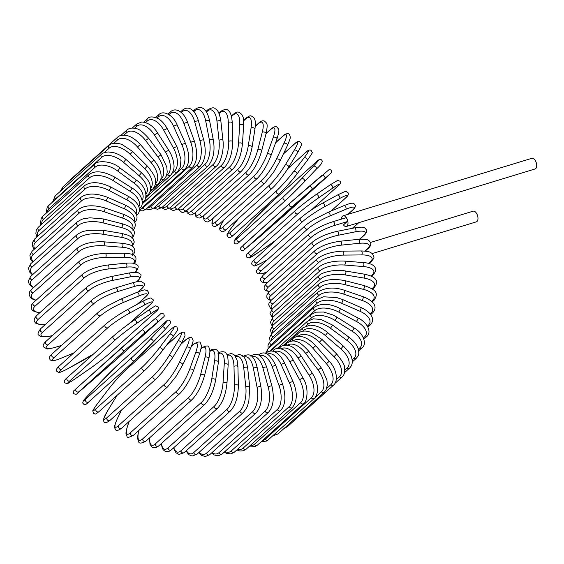 <?xml version="1.0" encoding="UTF-8"?>
<svg xmlns="http://www.w3.org/2000/svg" width="564" height="564" viewBox="0 0 564 564"><rect width="100%" height="100%" fill="white"/><g stroke="black" fill="none" stroke-linecap="round" stroke-linejoin="round"><path stroke-width="0.85" d="M370.499 242.457L473.125 211.183A5.569 2.926 73.1 0 1 477.081 214.412A5.569 2.926 73.1 0 1 476.368 221.842L372.24 253.567M341.53 219.093A5.569 2.926 73.1 0 1 343.145 215.815A5.569 2.926 73.1 0 1 347.1 219.036A2.066 1.086 73.1 0 1 347.064 221.659L334.304 225.544A18.563 3.765 155.7 0 0 311.42 237.148L265.313 278.665A18.563 3.765 155.7 0 0 267.893 282.219M345.401 217.979A2.066 1.086 73.1 0 1 345.633 217.845A2.066 1.086 73.1 0 1 347.1 219.036A5.569 2.926 73.1 0 1 346.388 226.467A5.569 2.926 73.1 0 1 343.427 224.93L347.064 221.659M343.145 215.815L531.845 158.315A5.569 2.926 73.1 0 1 535.8 161.544A5.569 2.926 73.1 0 1 535.095 168.967L346.388 226.467M137.968 291.919L141.183 289.015A18.563 3.765 155.7 0 0 133.851 286.625L117.058 291.736A2.066 1.086 -106.9 0 0 117.185 289.346A2.066 1.086 -106.9 0 0 115.627 287.922C105.687 291.228 97.798 295.24 91.967 299.963A2.066 1.706 48 0 0 91.847 302.339A2.066 1.706 48 0 0 94.181 303.34L48.067 344.858A18.563 3.765 155.7 0 0 55.406 347.255L61.603 345.365M117.058 291.736A18.563 3.765 155.7 0 0 94.181 303.34M48.067 344.858A2.066 1.706 -132 0 1 45.733 343.857A2.066 1.706 -132 0 1 45.853 341.481C43.421 343.779 42.652 345.584 43.541 346.895L46.692 348.813C46.96 349.229 49.787 348.749 55.173 347.382L61.504 345.457M141.183 289.015A2.066 1.706 48 0 0 141.733 288.712C144.172 286.413 144.941 284.616 144.053 283.297L140.894 281.38C140.633 280.964 137.806 281.443 132.413 282.811L115.627 287.922M133.851 286.625A2.066 1.086 -106.9 0 0 133.971 284.235A2.066 1.086 -106.9 0 0 132.413 282.811M98.171 312.442A2.066 1.706 48 0 0 98.101 314.888A2.066 1.706 48 0 0 100.526 315.762L54.412 357.28A2.066 1.706 -132 0 1 51.994 356.406A2.066 1.706 -132 0 1 52.057 353.959L98.171 312.442C98.51 312.125 100.448 310.249 107.111 306.139L120.929 299.04A2.066 1.114 -112.7 0 1 122.677 300.337A2.066 1.114 -112.7 0 1 122.698 302.734A18.563 2.905 151.4 0 0 100.526 315.762M137.242 304.278L145.329 297.002A18.563 2.905 151.4 0 0 138.702 296.037L122.698 302.734M54.412 357.28A18.563 2.905 151.4 0 0 61.039 358.246L73.799 352.902M138.702 296.037A2.066 1.114 -112.7 0 0 138.673 293.64A2.066 1.114 -112.7 0 0 136.925 292.342L120.929 299.04M145.329 297.002A2.066 1.706 48 0 0 145.731 296.742C150.13 292.674 147.994 291.969 147.493 290.671L145.04 289.945C145.124 289.522 142.417 290.326 136.925 292.342M61.039 358.246A2.066 1.114 67.3 0 1 60.863 358.359L73.715 352.979M105.334 324.512A2.066 1.706 48 0 0 105.32 327.035A2.066 1.706 48 0 0 107.823 327.769L61.709 369.286A2.066 1.706 -132 0 1 59.206 368.553A2.066 1.706 -132 0 1 59.22 366.029L105.334 324.512C110.995 319.703 118.243 314.804 127.076 309.826A2.066 1.142 -118.6 0 0 126.956 309.911A18.563 2.016 -32.8 0 0 105.602 324.321M128.472 324.166L150.073 304.715A18.563 2.016 147.2 0 0 144.264 305.124L129.177 313.358A18.563 2.016 147.2 0 0 107.823 327.769M129.177 313.358A2.066 1.142 -118.6 0 0 129.001 310.976A2.066 1.142 -118.6 0 0 127.076 309.826L142.17 301.592A2.066 1.142 -118.6 0 0 142.05 301.677M61.709 369.286A18.563 2.016 147.2 0 0 67.518 368.877L82.612 360.643A18.563 2.016 147.2 0 0 93.483 354.023M144.264 305.124A2.066 1.142 -118.6 0 0 144.088 302.741A2.066 1.142 -118.6 0 0 142.17 301.592C153.471 295.839 150.348 298.546 152.731 299.237C153.986 300.104 153.189 301.86 150.348 304.525A2.066 1.706 48 0 1 150.073 304.715M67.518 368.877A2.066 1.142 61.4 0 1 67.398 368.962L93.42 354.079M69.908 380.792A18.563 1.114 143.1 0 0 74.793 379.05L88.858 369.342A18.563 1.114 143.1 0 0 109.289 353.614L155.403 312.096A18.563 1.114 143.1 0 0 150.51 313.831L136.446 323.539A2.066 1.156 -124.6 0 0 136.121 321.177A2.066 1.156 -124.6 0 0 134.042 320.197A2.066 1.156 -124.6 0 0 133.971 320.246A18.563 1.114 -36.9 0 0 113.54 335.982A2.066 1.706 48 0 0 113.399 336.095A2.066 1.706 48 0 0 113.442 338.682A2.066 1.706 48 0 0 116.015 339.274L69.908 380.792A2.066 1.706 -132 0 1 67.328 380.199A2.066 1.706 -132 0 1 67.285 377.612A2.066 1.706 -132 0 1 67.433 377.499M136.446 323.539A18.563 1.114 143.1 0 0 116.015 339.274M134.112 320.155L148.036 310.538A2.066 1.156 -124.6 0 1 148.106 310.489L134.042 320.197C125.828 325.957 118.955 331.251 113.399 336.095L67.285 377.612C64.43 379.903 63.619 381.631 64.839 382.808L66.954 383.633C66.503 384.338 69.09 382.829 74.723 379.107A2.066 1.156 55.4 0 1 74.652 379.149M150.51 313.831A2.066 1.156 -124.6 0 0 150.186 311.469A2.066 1.156 -124.6 0 0 148.106 310.489C153.739 306.76 156.334 305.251 155.875 305.956L157.99 306.781C159.21 307.958 158.399 309.692 155.544 311.984A2.066 1.706 48 0 1 155.403 312.096M74.793 379.05A2.066 1.156 55.4 0 1 74.723 379.107L88.788 369.399C97.001 363.639 103.882 358.337 109.43 353.501L155.544 311.984M78.932 391.698L115.148 360.607L161.255 319.09L144.454 333.19A2.066 1.163 -130.6 0 0 143.975 330.864A2.066 1.163 -130.6 0 0 141.754 330.067L122.332 347.072A2.066 1.706 48 0 0 122.31 347.093A2.066 1.706 48 0 0 122.409 349.75A2.066 1.706 48 0 0 125.046 350.181L78.932 391.698A2.066 1.706 -132 0 1 76.295 391.268A2.066 1.706 -132 0 1 76.196 388.61L122.282 347.114M144.454 333.19L125.046 350.181M141.768 330.06L154.677 318.977L141.754 330.067A2.066 1.163 -130.6 0 0 141.747 330.081L76.196 388.61A2.066 1.706 -132 0 1 76.218 388.589C72.925 391.881 72.883 390.556 73.672 393.714C77.881 394.87 74.779 394.751 82.788 388.709A2.066 1.163 49.4 0 1 82.788 388.709A2.066 1.163 49.4 0 1 82.774 388.723M157.391 322.086A2.066 1.163 -130.6 0 0 156.905 319.76A2.066 1.163 -130.6 0 0 154.691 318.963A2.066 1.163 -130.6 0 0 154.677 318.977C162.7 312.921 159.598 312.808 163.807 313.965C164.596 317.116 164.554 315.791 161.283 319.069A2.066 1.706 48 0 0 161.283 319.069A2.066 1.706 48 0 0 161.304 319.048M131.913 357.505A2.066 1.706 48 0 0 132.152 360.149A2.066 1.706 48 0 0 134.754 360.488A2.066 1.706 48 0 0 134.838 360.41A18.563 0.705 134.8 0 0 153.14 342.235A2.066 1.156 -136.7 0 0 153.175 342.2A2.066 1.156 -136.7 0 0 152.506 339.972A2.066 1.156 -136.7 0 0 150.214 339.331L161.917 326.916A18.563 0.705 -45.2 0 0 164.681 322.742L118.567 364.259A18.563 0.705 -45.2 0 0 100.258 382.427L88.555 394.842A18.563 0.705 -45.2 0 0 85.799 399.023L131.913 357.505A18.563 0.705 -45.2 0 0 150.214 339.331M134.662 360.565L88.724 401.928A2.066 1.706 -132 0 1 88.64 402.005A2.066 1.706 -132 0 1 86.038 401.667A2.066 1.706 -132 0 1 85.799 399.023M161.917 326.916A2.066 1.156 -136.7 0 1 164.209 327.557A2.066 1.156 -136.7 0 1 164.878 329.785A2.066 1.156 -136.7 0 1 164.843 329.82L153.211 342.158M88.485 394.927A2.066 1.156 43.3 0 1 88.52 394.885L83.366 400.68L82.704 402.964C83.676 404.367 84.889 406.136 88.64 402.005L134.754 360.488L164.878 329.785L170.032 323.99L170.695 321.706C169.722 320.296 168.509 318.526 164.758 322.657A2.066 1.706 48 0 0 164.681 322.742M164.758 322.657L118.644 364.175L88.52 394.885A2.066 1.156 43.3 0 1 88.555 394.842M142.198 367.206A2.066 1.706 48 0 0 142.6 369.801A2.066 1.706 48 0 0 145.138 370.076C150.525 365 156.313 358.485 162.517 350.526A2.066 1.149 -142.7 0 0 161.656 348.432A2.066 1.149 -142.7 0 0 159.316 347.939L169.701 334.304A18.563 1.614 -49.4 0 0 171.273 329.031L125.159 370.548A18.563 1.614 -49.4 0 0 108.041 389.816L97.657 403.45A18.563 1.614 -49.4 0 0 96.084 408.724L142.198 367.206A18.563 1.614 -49.4 0 0 159.316 347.939M162.58 350.427L172.817 336.983A2.066 1.149 -142.7 0 0 172.901 336.891L162.517 350.526A2.066 1.149 -142.7 0 1 162.432 350.618A18.563 1.614 130.6 0 1 145.315 369.885M99.201 411.403A2.066 1.706 -132 0 1 99.024 411.6A2.066 1.706 -132 0 1 96.486 411.318A2.066 1.706 -132 0 1 96.084 408.724M125.159 370.548A2.066 1.706 48 0 1 125.335 370.358L171.449 328.833C176.074 325.209 174.741 326.493 176.927 326.993L177.632 329.341C178.231 329.157 176.652 331.667 172.901 336.891A2.066 1.149 -142.7 0 0 172.041 334.797A2.066 1.149 -142.7 0 0 169.701 334.304M117.093 395.329A18.563 2.51 -53.5 0 0 116.304 396.598L107.322 411.346A18.563 2.51 -53.5 0 0 107.005 417.621L153.119 376.103A2.066 1.706 48 0 0 153.676 378.634A2.066 1.706 48 0 0 156.143 378.853L162.474 371.972L172.387 358.119A2.066 1.128 -148.7 0 0 171.35 356.173A2.066 1.128 -148.7 0 0 168.974 355.835L177.963 341.086A18.563 2.51 -53.5 0 0 178.273 334.804L166.218 345.661M172.267 358.26A2.066 1.128 -148.7 0 0 172.387 358.119L181.368 343.37A2.066 1.128 -148.7 0 0 180.332 341.424A2.066 1.128 -148.7 0 0 177.963 341.086M153.119 376.103A18.563 2.51 -53.5 0 0 168.974 355.835M156.143 378.853L110.029 420.37A2.066 1.706 -132 0 1 107.562 420.152A2.066 1.706 -132 0 1 107.005 417.621M181.248 343.511A2.066 1.128 -148.7 0 0 181.368 343.37L185.013 335.77L184.759 333.458C184.195 331.449 182.123 331.794 178.541 334.487A2.066 1.706 48 0 0 178.273 334.804M121.486 410.056L117.474 418.467A18.563 3.384 -57.8 0 0 118.482 425.644L164.589 384.126A2.066 1.706 48 0 0 165.287 386.587A2.066 1.706 48 0 0 167.691 386.742L176.229 376.174L182.708 364.922A2.066 1.1 -154.5 0 0 181.516 363.145A2.066 1.1 -154.5 0 0 179.126 362.955L186.649 347.198A18.563 3.384 -57.8 0 0 185.641 340.022L180.691 344.477M182.56 365.112A2.066 1.1 -154.5 0 0 182.708 364.922L190.223 349.172A2.066 1.1 -154.5 0 0 189.039 347.389A2.066 1.1 -154.5 0 0 186.649 347.198M164.589 384.126A18.563 3.384 -57.8 0 0 179.126 362.955M167.691 386.742L121.577 428.259A2.066 1.706 -132 0 1 119.173 428.104A2.066 1.706 -132 0 1 118.482 425.644M190.082 349.363A2.066 1.1 -154.5 0 0 190.223 349.172C194.686 338.541 192.74 340.959 192.141 338.287C191.358 336.778 189.3 337.209 185.979 339.57A2.066 1.706 48 0 0 185.641 340.022M121.394 410.141L117.326 418.657A2.066 1.1 25.5 0 1 117.474 418.467M129.276 421.329L128.035 424.755A18.563 4.237 -62.1 0 0 130.418 432.729L176.525 391.212A2.066 1.706 48 0 0 177.35 393.587A2.066 1.706 48 0 0 179.683 393.686C184.971 388.342 189.546 380.742 193.41 370.886A2.066 1.065 -160.2 0 0 192.084 369.286A2.066 1.065 -160.2 0 0 189.694 369.244L195.687 352.613A18.563 4.237 -62.1 0 0 193.311 344.639L191.513 346.254M193.24 371.126A2.066 1.065 -160.2 0 0 193.41 370.886L199.402 354.248A2.066 1.065 -160.2 0 0 198.077 352.655A2.066 1.065 -160.2 0 0 195.687 352.613M176.525 391.212A18.563 4.237 -62.1 0 0 189.694 369.244M179.683 393.686L133.569 435.204A2.066 1.706 -132 0 1 131.236 435.105A2.066 1.706 -132 0 1 130.418 432.729M199.24 354.488A2.066 1.065 -160.2 0 0 199.402 354.248C202.702 343.772 200.777 345.126 200.319 343.131C200.396 341.305 198.19 341.608 193.706 344.047A2.066 1.706 48 0 0 193.311 344.639M129.156 421.435L127.873 425.002A2.066 1.065 19.8 0 1 128.035 424.755M138.871 430.438A18.563 5.048 -66.5 0 0 142.72 438.827L188.834 397.31A2.066 1.706 48 0 0 189.772 399.587A2.066 1.706 48 0 0 192.035 399.636C197.273 394.236 201.397 386.347 204.408 375.962A2.066 1.015 -165.7 0 0 202.977 374.559A2.066 1.015 -165.7 0 0 200.587 374.665L205.014 357.273A18.563 5.048 -66.5 0 0 201.221 348.615L200.939 348.876M188.834 397.31A18.563 5.048 -66.5 0 0 200.587 374.665M192.035 399.636L145.921 441.154A2.066 1.706 -132 0 1 143.658 441.111A2.066 1.706 -132 0 1 142.72 438.827M204.408 375.962L208.835 358.57A2.066 1.015 -165.7 0 0 207.397 357.174A2.066 1.015 -165.7 0 0 205.014 357.273M208.835 358.57C210.64 350.286 209.716 349.659 209.018 347.741C208.828 345.323 206.382 345.372 201.665 347.875A2.066 1.706 48 0 0 201.221 348.615M149.728 437.727A18.563 5.83 -71 0 0 155.311 443.896L201.426 402.372A2.066 1.706 48 0 0 202.462 404.55A2.066 1.706 48 0 0 204.654 404.543C209.843 399.108 213.502 390.965 215.624 380.122A2.066 0.966 -171.1 0 0 214.101 378.923A2.066 0.966 -171.1 0 0 211.733 379.163L214.553 361.15A18.563 5.83 -71 0 0 209.857 351.485M201.426 402.372A18.563 5.83 -71 0 0 211.733 379.163M204.654 404.543L158.54 446.061A2.066 1.706 -132 0 1 156.355 446.068A2.066 1.706 -132 0 1 155.311 443.896M215.624 380.122L218.444 362.109A2.066 0.966 -171.1 0 0 216.921 360.911A2.066 0.966 -171.1 0 0 214.553 361.15M161.473 443.424A18.563 6.564 -75.7 0 0 168.079 447.879L214.193 406.362A2.066 1.706 48 0 0 215.328 408.428A2.066 1.706 48 0 0 217.443 408.371C222.583 402.915 225.755 394.567 226.968 383.323A2.066 0.902 -176.3 0 0 225.381 382.336A2.066 0.902 -176.3 0 0 223.041 382.716L224.239 364.217A18.563 6.564 -75.7 0 0 218.578 353.769M214.193 406.362A18.563 6.564 -75.7 0 0 223.041 382.716M217.443 408.371L171.329 449.889A2.066 1.706 -132 0 1 169.214 449.945A2.066 1.706 -132 0 1 168.079 447.879M226.968 383.323L228.166 364.823A2.066 0.902 -176.3 0 0 226.58 363.836A2.066 0.902 -176.3 0 0 224.239 364.217M173.782 447.689A18.563 7.247 -80.5 0 0 180.938 450.763L227.052 409.245A2.066 1.706 48 0 0 228.265 411.191A2.066 1.706 48 0 0 230.302 411.093C235.392 405.629 238.078 397.119 238.361 385.557A2.066 0.839 178.7 0 0 236.732 384.775A2.066 0.839 178.7 0 0 234.427 385.29L233.989 366.445A18.563 7.247 -80.5 0 0 227.186 355.517M227.052 409.245A18.563 7.247 -80.5 0 0 234.427 385.29M230.302 411.093L184.188 452.61A2.066 1.706 -132 0 1 182.151 452.709A2.066 1.706 -132 0 1 180.938 450.763M238.361 385.557L237.923 366.706A2.066 0.839 178.7 0 0 236.295 365.93A2.066 0.839 178.7 0 0 233.989 366.445M186.423 450.601A18.563 7.882 -85.4 0 0 193.783 452.525L239.89 411.008A2.066 1.706 48 0 0 241.173 412.827A2.066 1.706 48 0 0 243.133 412.686C248.202 406.665 247.37 405.417 248.851 401.074L249.718 386.791A2.066 0.761 173.8 0 0 248.068 386.22A2.066 0.761 173.8 0 0 245.805 386.862L243.733 367.813A18.563 7.882 -85.4 0 0 235.674 356.624M239.89 411.008A18.563 7.882 -85.4 0 0 245.805 386.862M243.133 412.686L197.019 454.203A2.066 1.706 -132 0 1 195.059 454.344A2.066 1.706 -132 0 1 193.783 452.525M249.718 386.791L247.645 367.742A2.066 0.761 173.8 0 0 245.996 367.171A2.066 0.761 173.8 0 0 243.733 367.813M199.247 452.201A18.563 8.446 -90.6 0 0 206.516 453.139L252.63 411.621A2.066 1.706 48 0 0 253.962 413.313A2.066 1.706 48 0 0 255.844 413.137C260.857 407.709 262.556 399.002 260.949 387.024A2.066 0.684 169.1 0 0 259.299 386.664A2.066 0.684 169.1 0 0 257.085 387.433L253.398 368.32A18.563 8.446 -90.6 0 0 244 357.047M252.63 411.621A18.563 8.446 -90.6 0 0 257.085 387.433M255.844 413.137L209.73 454.654A2.066 1.706 -132 0 1 207.848 454.838A2.066 1.706 -132 0 1 206.516 453.139M260.949 387.024L257.262 367.918A2.066 0.684 169.1 0 0 255.619 367.559A2.066 0.684 169.1 0 0 253.398 368.32M212.113 452.511A18.563 8.953 -95.8 0 0 219.043 452.617L265.158 411.093A2.066 1.706 48 0 0 266.525 412.658A2.066 1.706 48 0 0 268.33 412.446C273.314 407.046 274.527 398.311 271.968 386.248A2.066 0.599 164.5 0 0 270.346 386.093A2.066 0.599 164.5 0 0 268.182 386.982L262.916 367.968A18.563 8.953 -95.8 0 0 252.108 356.765M265.158 411.093A18.563 8.953 -95.8 0 0 268.182 386.982M268.33 412.446L222.223 453.964A2.066 1.706 -132 0 1 220.418 454.175A2.066 1.706 -132 0 1 219.043 452.617M271.968 386.248L266.702 367.227A2.066 0.599 164.5 0 0 265.073 367.079A2.066 0.599 164.5 0 0 262.916 367.968M224.916 451.531A18.563 9.391 -101.3 0 0 231.268 450.946L277.382 409.429A2.066 1.706 48 0 0 280.505 410.613C285.469 405.255 286.202 396.541 282.698 384.472A2.066 0.515 160.1 0 0 281.119 384.521A2.066 0.515 160.1 0 0 279.018 385.522L272.2 366.741A18.563 9.391 -101.3 0 0 259.941 355.785M277.382 409.429A18.563 9.391 -101.3 0 0 279.018 385.522M280.505 410.613L234.391 452.131A2.066 1.706 -132 0 1 231.268 450.946M282.698 384.472L275.881 365.684A2.066 0.515 160.1 0 0 274.301 365.74A2.066 0.515 160.1 0 0 272.2 366.741M258.657 354.946A2.066 1.706 48 0 0 258.615 354.982L258.657 354.946C264.326 350.209 270.064 353.783 275.881 365.684M237.578 449.268A18.563 9.757 -106.9 0 0 243.098 448.154L289.212 406.637A2.066 1.706 48 0 0 292.272 407.652C297.348 401.194 297.616 392.551 293.061 381.708A2.066 0.416 155.7 0 0 291.539 381.955A2.066 0.416 155.7 0 0 289.501 383.069L281.189 364.661A18.563 9.757 -106.9 0 0 267.428 354.114M289.212 406.637A18.563 9.757 -106.9 0 0 289.501 383.069M292.272 407.652L246.158 449.177A2.066 1.706 -132 0 1 243.098 448.154M293.061 381.708L284.749 363.301A2.066 0.416 155.7 0 0 283.227 363.54A2.066 0.416 155.7 0 0 281.189 364.661M284.749 363.301C277.77 349.285 269.564 349.539 266.236 353.043A2.066 1.706 48 0 0 265.926 353.445M250.035 445.68A18.563 10.046 -112.7 0 0 254.442 444.249L300.556 402.731A2.066 1.706 48 0 0 303.538 403.598C306.527 403.112 309.833 388.617 302.974 377.972L299.562 379.628L289.818 361.736A18.563 10.046 -112.7 0 0 274.527 351.767M300.556 402.731A18.563 10.046 -112.7 0 0 299.562 379.628M303.538 403.598L257.424 445.116A2.066 1.706 -132 0 1 254.442 444.249M302.974 377.972L293.224 360.079L289.818 361.736M293.224 360.079C286.498 346.557 274.619 347.318 273.491 350.427A2.066 1.706 48 0 0 273.025 351.301M262.359 440.667A18.563 10.265 -118.6 0 0 265.214 439.271L311.328 397.754A2.066 1.706 48 0 0 314.218 398.466C315.325 397.951 316.369 395.85 317.356 392.163L317.462 387.2C316.947 382.512 315.248 377.88 312.357 373.297L309.114 375.236L298.011 357.999A18.563 10.265 -118.6 0 0 281.182 348.792M311.328 397.754A18.563 10.265 -118.6 0 0 309.114 375.236M314.218 398.466L268.104 439.983A2.066 1.706 -132 0 1 265.214 439.271M312.357 373.297L301.254 356.06L298.011 357.999M301.254 356.06C294.182 346.317 290.432 345.894 286.766 345.133C282.705 345.513 280.576 346.176 280.378 347.121A2.066 1.706 48 0 0 279.899 348.524M315.318 397.253L321.452 391.733A2.066 1.706 48 0 0 324.237 392.297L326.02 390.02L327.339 385.022L326.93 380.051L321.931 368.814L321.142 367.714L318.089 369.928L305.709 353.466A18.563 10.399 -124.6 0 0 287.365 345.203M321.452 391.733A18.563 10.399 -124.6 0 0 318.089 369.928M324.237 392.297L278.123 433.815A2.066 1.706 -132 0 1 275.436 433.378M321.142 367.714L308.769 351.259L305.709 353.466M308.769 351.259C303.023 344.935 298.92 341.749 296.46 341.692C293.837 340.374 290.629 340.86 286.829 343.152A2.066 1.706 48 0 0 286.498 345.112M326.697 388.455L330.842 384.726A2.066 1.706 48 0 0 333.514 385.149C338.64 381.088 336.595 368.764 329.263 361.27L326.415 363.731L312.865 348.185A18.563 10.455 -130.6 0 0 293.04 341.058M330.842 384.726A18.563 10.455 -130.6 0 0 326.415 363.731M333.514 385.149L287.4 426.666A2.066 1.706 -132 0 1 285.758 426.941M329.263 361.27L315.713 345.718L312.865 348.185M315.713 345.718C309.157 338.604 303.665 336.941 301.726 336.659C298.927 335.784 295.952 336.412 292.808 338.541A2.066 1.706 48 0 0 292.786 341.051M336.327 379.565L339.429 376.773A2.066 1.706 48 0 0 341.981 377.069C344.209 375.243 345.083 372.198 344.604 367.939C344.985 365.528 342.334 360.882 336.659 354.002L334.036 356.709L319.407 342.186A18.563 10.434 -136.7 0 0 298.469 336.116L298.166 336.391M339.429 376.773A18.563 10.434 -136.7 0 0 334.036 356.709M336.659 354.002L322.03 339.479L319.407 342.186M322.03 339.479L311.145 332.295L306.301 331.124C302.769 330.871 300.09 331.611 298.257 333.338A2.066 1.706 48 0 0 298.469 336.116M344.787 370.076L347.149 367.947A2.066 1.706 48 0 0 349.567 368.116C352.133 365.528 352.881 362.285 351.809 358.401C351.788 355.898 348.947 351.753 343.272 345.972L340.889 348.904L325.294 335.517A18.563 10.335 -142.7 0 0 303.488 330.469L302.614 331.258M347.149 367.947A18.563 10.335 -142.7 0 0 340.889 348.904M343.272 345.972L327.677 332.591L325.294 335.517M327.677 332.591C323.708 329.235 319.534 326.972 315.149 325.809L310.108 325.16L303.15 327.571A2.066 1.706 48 0 0 303.488 330.469M352.126 359.938L353.945 358.302A2.066 1.706 48 0 0 356.222 358.366C357.921 355.954 359.917 355.609 358.006 348.136C356.533 344.287 353.543 340.649 349.046 337.244L346.923 340.374L330.483 328.227A18.563 10.152 -148.7 0 0 307.916 324.293L306.273 325.781M353.945 358.302A18.563 10.152 -148.7 0 0 346.923 340.374M349.046 337.244L332.612 325.097L330.483 328.227M332.612 325.097L321.085 319.499L313.422 318.815L307.436 321.29A2.066 1.706 48 0 0 307.916 324.293M358.359 349.194L359.762 347.925A2.066 1.706 48 0 0 361.898 347.882C366.974 345.02 364.21 333.521 353.945 327.874A2.066 0.374 122.2 0 1 353.459 329.32A2.066 0.374 122.2 0 1 352.091 331.195L334.931 320.38A18.563 9.898 -154.5 0 0 311.716 317.645L308.748 320.324M359.762 347.925A18.563 9.898 -154.5 0 0 352.091 331.195M353.945 327.874L336.786 317.06A2.066 0.374 122.2 0 1 336.299 318.505A2.066 0.374 122.2 0 1 334.931 320.38M336.786 317.06L333.014 314.987L323.574 312.033L315.974 312.16L311.088 314.536A2.066 1.706 48 0 0 311.716 317.645M363.449 337.885L364.555 336.884A2.066 1.706 48 0 0 366.537 336.75C372.268 332.267 367.326 322.248 357.921 317.941A2.066 0.472 117.9 0 1 357.618 319.471A2.066 0.472 117.9 0 1 356.356 321.424L338.604 312.026A18.563 9.56 -160.2 0 0 314.86 310.567L269.655 351.266M364.555 336.884A18.563 9.56 -160.2 0 0 356.356 321.424M357.921 317.941L340.17 308.543A2.066 0.472 117.9 0 1 339.873 310.073A2.066 0.472 117.9 0 1 338.604 312.026M340.17 308.543C329.799 303.34 321.099 302.953 314.077 307.366A2.066 1.706 48 0 0 314.86 310.567M314.077 307.366L267.971 348.883A2.066 1.706 48 0 0 268.245 351.724M367.375 326.098L368.292 325.266A2.066 1.706 48 0 0 370.118 325.061C376.146 319.217 370.407 311.659 360.946 307.514A2.066 0.564 113.5 0 1 360.84 309.121A2.066 0.564 113.5 0 1 359.684 311.145L341.481 303.235A18.563 9.158 -165.7 0 0 317.328 303.108L271.213 344.625A18.563 9.158 -165.7 0 0 269.536 347.473M368.292 325.266A18.563 9.158 -165.7 0 0 359.684 311.145M360.946 307.514L342.743 299.604A2.066 0.564 113.5 0 1 342.637 301.204A2.066 0.564 113.5 0 1 341.481 303.235M342.743 299.604L336.842 297.602L323.524 296.784L316.383 299.837A2.066 1.706 48 0 0 317.328 303.108M316.383 299.837L270.276 341.354A2.066 1.706 48 0 0 271.213 344.625M370.111 313.915L370.943 313.168A2.066 1.706 48 0 0 372.607 312.9C378.945 305.885 371.852 299.985 362.997 296.685A2.066 0.649 109 0 1 363.096 298.342A2.066 0.649 109 0 1 362.046 300.436L343.525 294.07A18.563 8.679 -171.1 0 0 319.09 295.332L272.976 336.849A18.563 8.679 -171.1 0 0 271.256 340.473M370.943 313.168A18.563 8.679 -171.1 0 0 362.046 300.436M362.997 296.685L344.484 290.312A2.066 0.649 109 0 1 344.576 291.976A2.066 0.649 109 0 1 343.525 294.07M344.484 290.312C334.487 286.843 325.654 287.4 317.99 291.997A2.066 1.706 48 0 0 317.602 293.816A2.066 1.706 48 0 0 319.09 295.332M317.99 291.997L271.876 333.514A2.066 1.706 48 0 0 271.488 335.333A2.066 1.706 48 0 0 272.976 336.849M371.634 301.437L372.487 300.668A2.066 1.706 48 0 0 373.988 300.351C379.255 292.469 375.42 289.593 364.062 285.525A2.066 0.726 104.3 0 1 364.358 287.217A2.066 0.726 104.3 0 1 363.435 289.374L344.738 284.601A18.563 8.143 -176.3 0 0 320.14 287.302L274.026 328.819A18.563 8.143 -176.3 0 0 272.426 333.021M372.487 300.668A18.563 8.143 -176.3 0 0 363.435 289.374M364.062 285.525L345.365 280.752A2.066 0.726 104.3 0 1 345.669 282.437A2.066 0.726 104.3 0 1 344.738 284.601M345.365 280.752C333.789 278.397 324.963 279.455 318.879 283.918A2.066 1.706 48 0 0 318.519 285.814A2.066 1.706 48 0 0 320.14 287.302M318.879 283.918L272.764 325.435A2.066 1.706 48 0 0 272.405 327.332A2.066 1.706 48 0 0 274.026 328.819M371.902 288.782L372.91 287.866A2.066 1.706 48 0 0 374.249 287.52C376.9 283.84 377.464 281.394 375.941 280.181C375.039 277.608 371.098 275.584 364.125 274.125A2.066 0.804 99.5 0 1 364.633 275.824A2.066 0.804 99.5 0 1 363.829 278.045L345.097 274.901A18.563 7.536 178.7 0 0 320.472 279.067L274.358 320.585A18.563 7.536 178.7 0 0 273.004 325.224M372.91 287.866A18.563 7.536 178.7 0 0 363.829 278.045M364.125 274.125L345.394 270.981A2.066 0.804 99.5 0 1 345.908 272.68A2.066 0.804 99.5 0 1 345.097 274.901M345.394 270.981C335.122 268.845 321.177 272.56 319.048 275.648A2.066 1.706 48 0 0 318.723 277.629A2.066 1.706 48 0 0 320.472 279.067M319.048 275.648L272.934 317.165A2.066 1.706 48 0 0 272.609 319.146A2.066 1.706 48 0 0 274.358 320.585M370.886 276.064L372.212 274.865A2.066 1.706 48 0 0 373.382 274.499C379.593 267.251 371.866 262.972 363.188 262.57A2.066 0.874 94.6 0 1 363.907 264.262A2.066 0.874 94.6 0 1 363.23 266.532L344.611 265.038A18.563 6.874 173.8 0 0 320.077 270.699L273.963 312.216A18.563 6.874 173.8 0 0 272.976 317.13M372.212 274.865A18.563 6.874 173.8 0 0 363.23 266.532M363.188 262.57L344.569 261.083A2.066 0.874 94.6 0 1 345.288 262.775A2.066 0.874 94.6 0 1 344.611 265.038M344.569 261.083C333.148 260.681 324.462 262.739 318.491 267.258A2.066 1.706 48 0 0 318.202 269.324A2.066 1.706 48 0 0 320.077 270.699M368.539 263.437L370.4 261.767A2.066 1.706 48 0 0 371.408 261.386C374.115 257.903 375.145 257.734 372.014 253.377C369.998 252.362 370.386 251.283 361.249 250.952A2.066 0.938 89.4 0 1 362.187 252.616A2.066 0.938 89.4 0 1 361.637 254.928L343.272 255.104A18.563 6.162 169.1 0 0 318.97 262.26L272.856 303.777A18.563 6.162 169.1 0 0 272.363 308.797A2.066 1.706 48 0 0 272.088 310.842A2.066 1.706 48 0 0 273.963 312.216M370.4 261.767A18.563 6.162 169.1 0 0 361.637 254.928M361.249 250.952L342.884 251.128A2.066 0.938 89.4 0 1 343.821 252.792A2.066 0.938 89.4 0 1 343.272 255.104M342.884 251.128C331.731 251.685 323.179 254.244 317.222 258.813A2.066 1.706 48 0 0 316.968 260.956A2.066 1.706 48 0 0 318.97 262.26M317.222 258.813L271.108 300.33A2.066 1.706 48 0 0 270.854 302.473A2.066 1.706 48 0 0 272.856 303.777M364.781 251.086L367.481 248.653A2.066 1.706 48 0 0 368.334 248.287C370.224 246.771 370.999 244.973 370.654 242.915C368.412 239.749 368.778 238.981 358.337 239.362A2.066 0.994 84.2 0 1 359.487 240.969A2.066 0.994 84.2 0 1 359.071 243.317L341.093 245.157A18.563 5.407 164.5 0 0 317.144 253.807L271.03 295.324A18.563 5.407 164.5 0 0 271.213 300.238M367.481 248.653A18.563 5.407 164.5 0 0 359.071 243.317M358.337 239.362L340.36 241.202A2.066 0.994 84.2 0 1 341.509 242.809A2.066 0.994 84.2 0 1 341.093 245.157M340.36 241.202C329.545 242.696 321.17 245.756 315.234 250.374A2.066 1.706 48 0 0 315.029 252.594A2.066 1.706 48 0 0 317.144 253.807M315.234 250.374L269.127 291.891A2.066 1.706 48 0 0 268.915 294.112A2.066 1.706 48 0 0 271.03 295.324M359.465 239.263L363.477 235.639A2.066 1.706 48 0 0 364.182 235.294C366.431 233.08 367.206 231.282 366.487 229.886C364.217 227.405 364.95 226.354 354.46 227.884A2.066 1.043 78.7 0 1 355.821 229.414A2.066 1.043 78.7 0 1 355.546 231.79L338.097 235.28A18.563 4.604 160.1 0 0 314.62 245.418L268.506 286.935A18.563 4.604 160.1 0 0 269.641 291.426M363.477 235.639A18.563 4.604 160.1 0 0 355.546 231.79M354.46 227.884L337.011 231.374A2.066 1.043 78.7 0 1 338.372 232.904A2.066 1.043 78.7 0 1 338.097 235.28M337.011 231.374C326.605 233.785 318.456 237.331 312.562 242.005A2.066 1.706 48 0 0 312.393 244.304A2.066 1.706 48 0 0 314.62 245.418M312.562 242.005L266.448 283.523A2.066 1.706 48 0 0 266.278 285.821A2.066 1.706 48 0 0 268.506 286.935M267.745 282.352L263.938 282.62L261.992 282.035L260.787 280.703L260.737 278.383L263.099 275.288A2.066 1.706 48 0 0 262.979 277.664A2.066 1.706 48 0 0 265.313 278.665M352.338 228.307L358.429 222.822A18.563 3.765 155.7 0 0 358.478 222.787M263.099 275.288L309.213 233.771A2.066 1.706 48 0 0 309.093 236.147A2.066 1.706 48 0 0 311.42 237.148M332.64 221.863A2.066 1.086 73.1 0 1 332.873 221.73A2.066 1.086 73.1 0 1 334.431 223.154A2.066 1.086 73.1 0 1 334.304 225.544M347.833 214.383L352.373 210.302A2.066 1.706 48 0 0 352.775 210.041C354.488 208.743 355.362 207.235 355.398 205.522L353.952 203.583C352.867 203.4 352.838 202.123 343.969 205.641A2.066 1.114 67.3 0 1 345.718 206.932A2.066 1.114 67.3 0 1 345.739 209.329L329.743 216.033A18.563 2.905 151.4 0 0 307.57 229.062L261.456 270.579A18.563 2.905 151.4 0 0 266.589 272.151M343.793 205.754A2.066 1.114 67.3 0 1 343.969 205.641L327.973 212.339A2.066 1.114 67.3 0 1 329.714 213.636A2.066 1.114 67.3 0 1 329.743 216.033M352.373 210.302A18.563 2.905 151.4 0 0 345.739 209.329M327.79 212.452A2.066 1.114 67.3 0 1 327.973 212.339L314.162 219.431C307.387 223.612 305.498 225.48 305.216 225.734A2.066 1.706 48 0 0 305.145 228.187A2.066 1.706 48 0 0 307.57 229.062M305.216 225.734L259.102 267.258A2.066 1.706 48 0 0 259.031 269.705A2.066 1.706 48 0 0 261.456 270.579M331.005 211.07L345.344 198.161A2.066 1.706 48 0 0 345.612 197.971C348.08 195.919 348.869 194.157 347.995 192.677C344.978 191.746 349.003 189.433 337.434 195.038A2.066 1.142 61.4 0 1 339.359 196.187A2.066 1.142 61.4 0 1 339.535 198.577L324.441 206.812A18.563 2.016 147.2 0 0 303.094 221.215L256.98 262.732A18.563 2.016 147.2 0 0 262.789 262.323L267.343 259.835M337.314 195.123A2.066 1.142 61.4 0 1 337.434 195.038L322.347 203.273A2.066 1.142 61.4 0 1 324.265 204.422A2.066 1.142 61.4 0 1 324.441 206.812M345.344 198.161A18.563 2.016 147.2 0 0 339.535 198.577M300.873 217.767A18.563 2.016 -32.8 0 1 322.22 203.357A2.066 1.142 61.4 0 1 322.347 203.273C313.513 208.257 306.266 213.15 300.598 217.958A2.066 1.706 48 0 0 300.584 220.482A2.066 1.706 48 0 0 303.094 221.215M300.598 217.958L254.484 259.475A2.066 1.706 48 0 0 254.47 261.999A2.066 1.706 48 0 0 256.98 262.732M254.484 259.475C252.023 261.527 251.227 263.289 252.108 264.77C255.125 265.7 251.1 268.013 262.662 262.408A2.066 1.142 -118.6 0 0 262.789 262.323M311.349 209.963L337.406 186.501A2.066 1.706 48 0 0 337.547 186.388A2.066 1.706 48 0 0 337.681 186.254M316.115 194.559L330.046 184.95A2.066 1.156 55.4 0 1 330.109 184.9A2.066 1.156 55.4 0 1 332.189 185.88A2.066 1.156 55.4 0 1 332.52 188.242L318.456 197.943A18.563 1.114 143.1 0 0 298.025 213.678L251.911 255.196A18.563 1.114 143.1 0 0 256.796 253.462L270.861 243.754A18.563 1.114 143.1 0 0 276.078 240.038M337.406 186.501A18.563 1.114 143.1 0 0 332.52 188.242M311.413 209.921L337.547 186.388C340.325 184.329 341.142 182.595 339.993 181.192L337.61 180.417L330.109 184.9L316.044 194.601C307.838 200.361 300.957 205.663 295.402 210.499A2.066 1.706 48 0 1 295.55 210.386A18.563 1.114 -36.9 0 1 315.974 194.658A2.066 1.156 55.4 0 1 316.044 194.601A2.066 1.156 55.4 0 1 318.124 195.581A2.066 1.156 55.4 0 1 318.456 197.943M249.436 251.904A2.066 1.706 48 0 0 249.288 252.016L295.402 210.499A2.066 1.706 48 0 0 295.444 213.093A2.066 1.706 48 0 0 298.025 213.678M256.655 253.553A2.066 1.156 -124.6 0 0 256.733 253.511L249.225 257.988L246.842 257.219C245.7 255.809 246.517 254.082 249.288 252.016A2.066 1.706 48 0 0 249.33 254.611A2.066 1.706 48 0 0 251.911 255.196M270.72 243.845A2.066 1.156 -124.6 0 0 270.798 243.803L256.733 253.511A2.066 1.156 -124.6 0 0 256.796 253.462M276.05 240.06L270.798 243.803A2.066 1.156 -124.6 0 0 270.861 243.754M309.121 186.381L322.037 175.298A2.066 1.163 49.4 0 1 322.044 175.291A2.066 1.163 49.4 0 1 324.265 176.088A2.066 1.163 49.4 0 1 324.744 178.407L292.399 206.502L246.285 248.019L282.501 216.936L328.615 175.411A2.066 1.706 48 0 0 328.636 175.39A2.066 1.706 48 0 0 328.664 175.369M328.615 175.411L324.744 178.407M246.285 248.019A2.066 1.706 48 0 1 243.655 247.589A2.066 1.706 48 0 1 243.549 244.931A2.066 1.706 48 0 1 243.577 244.91L289.642 203.435A2.066 1.706 48 0 1 289.692 203.392L309.1 186.402A2.066 1.163 49.4 0 1 309.114 186.395A2.066 1.163 49.4 0 1 311.328 187.192A2.066 1.163 49.4 0 1 311.814 189.511M263.064 233.94A2.066 1.163 -130.6 0 0 263.078 233.933L331.421 172.662C331.872 170.547 331.082 169.545 329.031 169.672L289.663 203.414A2.066 1.706 48 0 0 289.762 206.071A2.066 1.706 48 0 0 292.399 206.502M289.663 203.414L240.772 247.666C240.313 249.781 241.11 250.776 243.154 250.656L263.078 233.933A2.066 1.163 -130.6 0 0 263.092 233.919M316.284 161.917A2.066 1.706 48 0 0 316.192 161.995A2.066 1.706 48 0 0 316.115 162.072L270.001 203.59A2.066 1.706 -132 0 1 270.078 203.512A2.066 1.706 -132 0 1 270.17 203.435M270.001 203.59A18.563 0.705 -45.2 0 0 251.692 221.765L239.989 234.18A18.563 0.705 -45.2 0 0 237.232 238.361L283.347 196.836A18.563 0.705 -45.2 0 0 301.648 178.668L313.351 166.253A18.563 0.705 -45.2 0 0 316.115 162.072M313.351 166.253A2.066 1.156 43.3 0 1 315.643 166.895A2.066 1.156 43.3 0 1 316.312 169.115A2.066 1.156 43.3 0 1 316.277 169.158L304.645 181.495M286.096 199.896L240.158 241.265A2.066 1.706 48 0 1 240.074 241.343L286.188 199.825A2.066 1.706 48 0 0 286.272 199.741A18.563 0.705 134.8 0 0 304.574 181.573A2.066 1.156 43.3 0 0 304.609 181.53L316.312 169.115C321.501 164.448 323.257 161.438 321.586 160.07C320.556 158.71 318.759 159.351 316.192 161.995L270.078 203.512L251.657 221.8A2.066 1.156 -136.7 0 0 251.622 221.842M301.648 178.668A2.066 1.156 43.3 0 1 303.94 179.31A2.066 1.156 43.3 0 1 304.609 181.53L286.188 199.825A2.066 1.706 48 0 1 283.586 199.48A2.066 1.706 48 0 1 283.347 196.836M237.232 238.361A2.066 1.706 48 0 0 237.472 241.004A2.066 1.706 48 0 0 240.074 241.343C237.507 243.986 235.71 244.628 234.687 243.267C233.01 241.9 234.765 238.882 239.954 234.215A2.066 1.156 -136.7 0 1 239.989 234.18M251.692 221.765A2.066 1.156 -136.7 0 0 251.657 221.8L239.954 234.215M238.459 218.557L232.016 227.017A18.563 1.614 -49.4 0 0 230.443 232.29L276.557 190.773A18.563 1.614 -49.4 0 0 293.675 171.505L304.059 157.871A2.066 1.149 37.3 0 1 306.4 158.364A2.066 1.149 37.3 0 1 307.26 160.458C314.839 149.432 311.666 153.901 311.279 150.553C309.862 149.446 308.043 150.066 305.808 152.4A2.066 1.706 48 0 0 305.632 152.597L287.76 168.692M304.059 157.871A18.563 1.614 -49.4 0 0 305.632 152.597M293.675 171.505A2.066 1.149 37.3 0 1 296.015 171.999A2.066 1.149 37.3 0 1 296.875 174.093L307.26 160.458A2.066 1.149 37.3 0 1 307.176 160.55L296.939 173.994M276.557 190.773A2.066 1.706 48 0 0 276.959 193.367A2.066 1.706 48 0 0 279.497 193.649C286.449 186.825 292.244 180.311 296.875 174.093A2.066 1.149 37.3 0 1 296.791 174.184A18.563 1.614 130.6 0 1 279.673 193.452M230.443 232.29A2.066 1.706 48 0 0 230.845 234.885A2.066 1.706 48 0 0 233.383 235.167L279.497 193.649M224.007 219.791L223.584 220.489A18.563 2.51 -53.5 0 0 223.266 226.763L269.38 185.246A18.563 2.51 -53.5 0 0 285.243 164.977L294.225 150.228A2.066 1.128 31.3 0 1 296.593 150.567A2.066 1.128 31.3 0 1 297.63 152.513C302.558 143.82 301.148 145.089 301.254 143.15L299.442 141.43C298.039 141.219 296.488 141.952 294.803 143.63A2.066 1.706 48 0 0 294.542 143.947L283.375 154M294.225 150.228A18.563 2.51 -53.5 0 0 294.542 143.947M285.243 164.977A2.066 1.128 31.3 0 1 287.612 165.315A2.066 1.128 31.3 0 1 288.648 167.261L297.63 152.513A2.066 1.128 31.3 0 1 297.51 152.654M269.38 185.246A2.066 1.706 48 0 0 269.937 187.777A2.066 1.706 48 0 0 272.405 187.995C275.373 185.612 284.39 174.544 288.648 167.261A2.066 1.128 31.3 0 1 288.528 167.402M223.266 226.763A2.066 1.706 48 0 0 223.823 229.294A2.066 1.706 48 0 0 226.291 229.513L272.405 187.995M213.291 218.007A18.563 3.384 -57.8 0 0 215.758 221.814L261.872 180.297A18.563 3.384 -57.8 0 0 276.409 159.126L283.932 143.369A2.066 1.1 25.5 0 1 286.315 143.566A2.066 1.1 25.5 0 1 287.506 145.343C289.713 140.133 290.622 137.419 290.234 137.2C289.91 134.867 289.24 133.696 288.225 133.703C286.089 133.626 284.432 134.302 283.262 135.741A2.066 1.706 48 0 0 282.924 136.192L275.599 142.791M283.932 143.369A18.563 3.384 -57.8 0 0 282.924 136.192M276.409 159.126A2.066 1.1 25.5 0 1 278.799 159.316A2.066 1.1 25.5 0 1 279.991 161.093L287.506 145.343M261.872 180.297A2.066 1.706 48 0 0 262.563 182.757A2.066 1.706 48 0 0 264.967 182.912L273.526 172.323L279.991 161.093M215.758 221.814A2.066 1.706 48 0 0 216.456 224.275A2.066 1.706 48 0 0 218.853 224.43L264.967 182.912M204.02 215.356A18.563 4.237 -62.1 0 0 207.975 217.485L254.089 175.968A18.563 4.237 -62.1 0 0 267.251 153.993L273.244 137.362A2.066 1.065 19.8 0 1 275.641 137.404A2.066 1.065 19.8 0 1 276.959 138.998C280.104 128.733 278.856 129.621 276.896 127.069C275.838 126.103 273.963 126.681 271.263 128.796A2.066 1.706 48 0 0 270.868 129.389L266.025 133.746M273.244 137.362A18.563 4.237 -62.1 0 0 270.868 129.389M267.251 153.993A2.066 1.065 19.8 0 1 269.648 154.042A2.066 1.065 19.8 0 1 270.967 155.636L276.959 138.998M254.089 175.968A2.066 1.706 48 0 0 254.907 178.337A2.066 1.706 48 0 0 257.24 178.435C262.528 173.092 267.103 165.492 270.967 155.636M207.975 217.485A2.066 1.706 48 0 0 208.793 219.854A2.066 1.706 48 0 0 211.126 219.953L257.24 178.435M195.285 212.741A18.563 5.048 -66.5 0 0 199.973 213.798L246.08 172.281A18.563 5.048 -66.5 0 0 257.84 149.629L262.26 132.244A2.066 1.015 14.3 0 1 264.643 132.138A2.066 1.015 14.3 0 1 266.081 133.541C268.069 123.128 267.089 123.685 264.551 121.119C262.88 120.393 260.998 120.964 258.911 122.846A2.066 1.706 48 0 0 258.467 123.587L255.259 126.484M262.26 132.244A18.563 5.048 -66.5 0 0 258.467 123.587M257.84 149.629A2.066 1.015 14.3 0 1 260.223 149.53A2.066 1.015 14.3 0 1 261.654 150.933L266.081 133.541M246.08 172.281A2.066 1.706 48 0 0 247.018 174.558A2.066 1.706 48 0 0 249.281 174.607C254.526 169.207 258.65 161.311 261.654 150.933M199.973 213.798A2.066 1.706 48 0 0 200.911 216.075A2.066 1.706 48 0 0 203.174 216.125L249.281 174.607M186.811 210.485A18.563 5.83 -71 0 0 191.809 210.788L237.923 169.27A18.563 5.83 -71 0 0 248.231 146.062L251.05 128.049A2.066 0.966 8.9 0 1 253.419 127.809A2.066 0.966 8.9 0 1 254.942 129.008C255.957 120.407 254.857 119.906 254.054 117.982C250.275 114.788 250.275 115.437 246.292 117.939A2.066 1.706 48 0 0 245.819 118.835L243.634 120.802M251.05 128.049A18.563 5.83 -71 0 0 245.819 118.835M248.231 146.062A2.066 0.966 8.9 0 1 250.599 145.822A2.066 0.966 8.9 0 1 252.122 147.021L254.942 129.008M237.923 169.27A2.066 1.706 48 0 0 238.967 171.449A2.066 1.706 48 0 0 241.152 171.442C246.341 166.006 250 157.864 252.122 147.021M191.809 210.788A2.066 1.706 48 0 0 192.853 212.966A2.066 1.706 48 0 0 195.038 212.959L241.152 171.442M170.384 207.594A18.563 7.247 -80.5 0 0 175.263 206.896A2.066 1.706 48 0 0 176.483 208.842A2.066 1.706 48 0 0 178.52 208.743A18.563 6.564 -75.7 0 0 183.554 208.483L229.668 166.965A18.563 6.564 -75.7 0 0 238.516 143.319L239.714 124.82A2.066 0.902 3.7 0 1 242.048 124.44A2.066 0.902 3.7 0 1 243.641 125.427C243.662 115.056 242.689 117.157 241.928 114.64C237.705 110.558 236.965 111.961 233.503 114.111A2.066 1.706 48 0 0 233.017 115.162L231.48 116.544M239.714 124.82A18.563 6.564 -75.7 0 0 233.017 115.162M238.516 143.319A2.066 0.902 3.7 0 1 240.856 142.939A2.066 0.902 3.7 0 1 242.442 143.926L243.641 125.427M229.668 166.965A2.066 1.706 48 0 0 230.803 169.031A2.066 1.706 48 0 0 232.918 168.974C238.057 163.518 241.23 155.17 242.442 143.926M183.554 208.483A2.066 1.706 48 0 0 184.689 210.548A2.066 1.706 48 0 0 186.804 210.492L232.918 168.974M175.263 206.896L221.377 165.379A18.563 7.247 -80.5 0 0 228.758 141.416L228.321 122.571A2.066 0.839 -1.3 0 1 230.627 122.057A2.066 0.839 -1.3 0 1 232.255 122.839C231.769 115.775 230.415 111.7 228.18 110.593C227.243 108.838 224.733 109.099 220.644 111.39A2.066 1.706 48 0 0 220.15 112.61L219.022 113.625M228.321 122.571A18.563 7.247 -80.5 0 0 220.15 112.61M228.758 141.416A2.066 0.839 -1.3 0 1 231.064 140.901A2.066 0.839 -1.3 0 1 232.692 141.684L232.255 122.839M221.377 165.379A2.066 1.706 48 0 0 222.59 167.318A2.066 1.706 48 0 0 224.634 167.226C229.724 161.762 232.41 153.246 232.692 141.684M162.46 207.073A18.563 7.882 -85.4 0 0 167.007 206.036L213.121 164.519A18.563 7.882 -85.4 0 0 219.029 140.373L216.964 121.323A2.066 0.761 -6.2 0 1 219.227 120.682A2.066 0.761 -6.2 0 1 220.876 121.253C219.77 114.055 217.916 109.902 215.307 108.803C214.08 107.238 211.578 107.569 207.813 109.797A2.066 1.706 48 0 0 207.333 111.178L206.424 111.996M216.964 121.323A18.563 7.882 -85.4 0 0 207.333 111.178M219.029 140.373A2.066 0.761 -6.2 0 1 221.299 139.731A2.066 0.761 -6.2 0 1 222.942 140.302L220.876 121.253M213.121 164.519A2.066 1.706 48 0 0 214.405 166.338A2.066 1.706 48 0 0 216.364 166.197C220.446 163.292 224.303 150.419 222.942 140.302M167.007 206.036A2.066 1.706 48 0 0 168.291 207.855A2.066 1.706 48 0 0 170.25 207.714L216.364 166.197M154.79 207.178A18.563 8.446 -90.6 0 0 158.851 205.909L204.958 164.392A18.563 8.446 -90.6 0 0 209.42 140.196L205.733 121.091A2.066 0.684 -10.9 0 1 207.947 120.329A2.066 0.684 -10.9 0 1 209.596 120.682C207.876 113.364 205.472 109.162 202.384 108.091C200.862 106.8 198.436 107.216 195.102 109.345A2.066 1.706 48 0 0 194.643 110.897L193.819 111.637M205.733 121.091A18.563 8.446 -90.6 0 0 194.643 110.897M209.42 140.196A2.066 0.684 -10.9 0 1 211.634 139.435A2.066 0.684 -10.9 0 1 213.277 139.787L209.596 120.682M204.958 164.392A2.066 1.706 48 0 0 206.29 166.084A2.066 1.706 48 0 0 208.179 165.908C213.453 159.415 215.152 150.708 213.277 139.787M158.851 205.909A2.066 1.706 48 0 0 160.183 207.601A2.066 1.706 48 0 0 162.065 207.425L208.179 165.908M147.458 207.897A18.563 8.953 -95.8 0 0 150.842 206.523L196.956 165.005A18.563 8.953 -95.8 0 0 199.98 140.894L194.714 121.873A2.066 0.599 -15.5 0 1 196.871 120.985A2.066 0.599 -15.5 0 1 198.5 121.14C195.814 111.686 189.553 104.53 182.616 110.036A2.066 1.706 48 0 0 182.2 111.757L181.333 112.532M194.714 121.873A18.563 8.953 -95.8 0 0 182.2 111.757M199.98 140.894A2.066 0.599 -15.5 0 1 202.145 140.006A2.066 0.599 -15.5 0 1 203.766 140.154L198.5 121.14M196.956 165.005A2.066 1.706 48 0 0 198.331 166.57A2.066 1.706 48 0 0 200.135 166.352C206.636 158.688 205.754 149.15 203.766 140.154M150.842 206.523A2.066 1.706 48 0 0 152.217 208.088A2.066 1.706 48 0 0 154.021 207.869L200.135 166.352M140.598 209.159A18.563 9.391 -101.3 0 0 143.052 207.869L189.166 166.352A18.563 9.391 -101.3 0 0 190.801 142.445L183.984 123.664A2.066 0.515 -19.9 0 1 186.085 122.656A2.066 0.515 -19.9 0 1 187.671 122.607C184.541 112.969 176.158 106.483 170.441 111.869A2.066 1.706 48 0 0 170.074 113.752L169.066 114.661M183.984 123.664A18.563 9.391 -101.3 0 0 170.074 113.752M190.801 142.445A2.066 0.515 -19.9 0 1 192.902 141.444A2.066 0.515 -19.9 0 1 194.488 141.395L187.671 122.607M189.166 166.352A2.066 1.706 48 0 0 192.289 167.536C197.252 162.171 197.985 153.457 194.488 141.395M143.052 207.869A2.066 1.706 48 0 0 146.175 209.054L192.289 167.536M142.206 203.935L181.65 168.417A18.563 9.757 -106.9 0 0 181.946 144.849L173.634 126.442A2.066 0.416 -24.3 0 1 175.672 125.328A2.066 0.416 -24.3 0 1 177.188 125.081C173.416 114.971 162.94 109.754 158.674 114.83A2.066 1.706 48 0 0 158.378 116.875L157.116 118.003M173.634 126.442A18.563 9.757 -106.9 0 0 158.378 116.875M181.946 144.849A2.066 0.416 -24.3 0 1 183.984 143.735A2.066 0.416 -24.3 0 1 185.5 143.489L177.188 125.081M181.65 168.417A2.066 1.706 48 0 0 184.71 169.44C190.999 162.199 189.046 152.95 185.5 143.489M172.358 173.099L174.473 171.195A18.563 10.046 -112.7 0 0 173.472 148.092L163.729 130.199L167.141 128.543C164.448 123.735 161.36 120.351 157.871 118.391C152.449 116.304 148.959 116.473 147.408 118.884A2.066 1.706 48 0 0 147.19 121.091L145.575 122.55M163.729 130.199A18.563 10.046 -112.7 0 0 147.19 121.091M173.472 148.092L176.885 146.436L167.141 128.543M174.473 171.195A2.066 1.706 48 0 0 177.456 172.055L180.431 166.958L180.945 159.196L176.885 146.436M166.493 175.721L167.684 174.65A18.563 10.265 -118.6 0 0 165.463 152.139L154.36 134.895L157.603 132.956C153.345 126.117 148.057 122.466 141.747 121.993L136.728 124.017A2.066 1.706 48 0 0 136.601 126.378L134.5 128.268M154.36 134.895A18.563 10.265 -118.6 0 0 136.601 126.378M165.463 152.139L168.707 150.193L157.603 132.956M167.684 174.65A2.066 1.706 48 0 0 170.568 175.362C173.536 171.414 174.614 167.663 173.811 164.11C173.303 159.415 171.597 154.776 168.707 150.193M160.789 179.26L161.332 178.767A18.563 10.399 -124.6 0 0 157.962 156.961L145.59 140.499L148.649 138.293C142.925 131.99 138.829 128.803 136.347 128.726C132.364 127.534 129.156 128.021 126.71 130.185A2.066 1.706 48 0 0 126.681 132.688L123.939 135.156M145.59 140.499A18.563 10.399 -124.6 0 0 126.681 132.688M157.962 156.961L161.022 154.748L148.649 138.293M161.332 178.767A2.066 1.706 48 0 0 164.117 179.331L166.472 175.785L167.219 172.062L166.782 166.972L161.022 154.748M155.417 183.561L155.467 183.519A18.563 10.455 -130.6 0 0 151.039 162.524L137.489 146.971L140.337 144.511C133.809 137.419 128.324 135.741 126.364 135.452C122.092 134.859 119.11 135.48 117.432 137.334A2.066 1.706 48 0 0 117.516 139.978L113.893 143.242M137.489 146.971A18.563 10.455 -130.6 0 0 117.516 139.978M70.852 179.733A2.066 1.706 -132 0 1 71.318 178.851L117.432 137.334M151.039 162.524L153.887 160.056L140.337 144.511M155.467 183.519A2.066 1.706 48 0 0 158.139 183.942C160.437 181.382 161.417 178.64 161.071 175.707C161.107 173.733 160.268 167.811 153.887 160.056M150.489 188.51A18.563 10.434 -136.7 0 0 144.744 168.784L130.115 154.261L132.737 151.554L121.859 144.377C115.902 142.593 111.602 142.939 108.965 145.413A2.066 1.706 48 0 0 109.176 148.191L104.178 152.689M130.115 154.261A18.563 10.434 -136.7 0 0 109.176 148.191M62.675 189.215A2.066 1.706 -132 0 1 62.851 186.931L108.965 145.413M144.744 168.784L147.366 166.077L132.737 151.554M150.468 189.13A2.066 1.706 48 0 0 152.689 189.144C155.276 185.88 156.15 182.842 155.311 180.029C155.706 177.639 153.055 172.986 147.366 166.077M101.379 154.367A2.066 1.706 48 0 0 101.717 157.264L55.61 198.782A2.066 1.706 -132 0 1 55.265 195.884L101.379 154.367C102.14 153.196 104.46 152.386 108.337 151.956L113.399 152.611C117.77 153.775 121.944 156.031 125.906 159.386L123.523 162.312A18.563 10.335 -142.7 0 0 101.717 157.264M146.048 194.03A18.563 10.335 -142.7 0 0 139.118 175.7L123.523 162.312M55.61 198.782A18.563 10.335 -142.7 0 0 54.285 200.53M139.118 175.7L141.501 172.767L125.906 159.386M146.111 195.172A2.066 1.706 48 0 0 147.796 194.911C150.25 192.789 151.004 189.553 150.045 185.211C150.038 182.722 147.19 178.577 141.501 172.767M94.724 164.117A2.066 1.706 48 0 0 95.203 167.127L49.089 208.645A2.066 1.706 -132 0 1 48.61 205.634L94.724 164.117C96.275 160.775 110.868 160.035 119.892 167.924L117.77 171.061A18.563 10.152 -148.7 0 0 95.203 167.127M142.135 200.107A18.563 10.152 -148.7 0 0 134.211 183.208L117.77 171.061M49.089 208.645A18.563 10.152 -148.7 0 0 47.228 212.254M134.211 183.208L136.333 180.071L119.892 167.924M142.361 201.567A2.066 1.706 48 0 0 143.51 201.193C146.125 201.214 149.382 188.862 136.333 180.071M89.056 174.6A2.066 1.706 48 0 0 89.683 177.709L43.569 219.227A2.066 1.706 -132 0 1 42.942 216.118L89.056 174.6C94.837 170.222 103.402 171.068 114.746 177.124A2.066 0.374 -57.8 0 1 114.266 178.569A2.066 0.374 -57.8 0 1 112.899 180.445A18.563 9.898 -154.5 0 0 89.683 177.709M138.8 206.699A18.563 9.898 -154.5 0 0 130.051 191.259L112.899 180.445M43.569 219.227A18.563 9.898 -154.5 0 0 41.757 224.127M130.051 191.259A2.066 0.374 -57.8 0 0 131.419 189.384A2.066 0.374 -57.8 0 0 131.905 187.939L114.746 177.124M139.216 208.278A2.066 1.706 48 0 0 139.858 207.947C143.545 206.466 144.419 195.193 131.905 187.939M84.41 185.725A2.066 1.706 48 0 0 85.192 188.926L39.078 230.443A2.066 1.706 -132 0 1 38.296 227.25L84.41 185.725C90.783 181.333 99.483 181.721 110.502 186.903A2.066 0.472 -62.1 0 1 110.199 188.432A2.066 0.472 -62.1 0 1 108.937 190.385A18.563 9.56 -160.2 0 0 85.192 188.926M136.065 213.777A18.563 9.56 -160.2 0 0 126.688 199.79L108.937 190.385M39.078 230.443A18.563 9.56 -160.2 0 0 37.612 236.337M126.688 199.79A2.066 0.472 -62.1 0 0 127.95 197.837A2.066 0.472 -62.1 0 0 128.254 196.3L110.502 186.903M136.664 215.265A2.066 1.706 48 0 0 136.869 215.117C140.76 212.043 141.705 204.112 128.254 196.3M80.828 197.421A2.066 1.706 48 0 0 81.766 200.692L35.652 242.21A2.066 1.706 -132 0 1 34.714 238.939L80.828 197.421C86.701 193.036 95.492 192.958 107.188 197.188A2.066 0.564 -66.5 0 1 107.082 198.789A2.066 0.564 -66.5 0 1 105.926 200.819A18.563 9.158 -165.7 0 0 81.766 200.692M133.978 221.278A18.563 9.158 -165.7 0 0 124.129 208.729L105.926 200.819M35.652 242.21A18.563 9.158 -165.7 0 0 34.728 248.851M124.129 208.729A2.066 0.564 -66.5 0 0 125.286 206.706A2.066 0.564 -66.5 0 0 125.391 205.099L107.188 197.188M78.34 209.582A2.066 1.706 48 0 0 77.952 211.401A2.066 1.706 48 0 0 79.439 212.917L33.325 254.434A2.066 1.706 -132 0 1 31.838 252.919A2.066 1.706 -132 0 1 32.226 251.107L78.34 209.582C84.255 205.183 93.081 204.619 104.833 207.904A2.066 0.649 -71 0 1 104.925 209.561A2.066 0.649 -71 0 1 103.882 211.655A18.563 8.679 -171.1 0 0 79.439 212.917M132.547 229.167A18.563 8.679 -171.1 0 0 122.402 218.021L103.882 211.655M33.325 254.434A18.563 8.679 -171.1 0 0 33.121 261.604M122.402 218.021A2.066 0.649 -71 0 0 123.445 215.927A2.066 0.649 -71 0 0 123.354 214.271L104.833 207.904M76.958 222.131A2.066 1.706 48 0 0 76.605 224.035A2.066 1.706 48 0 0 78.22 225.515L32.106 267.033A2.066 1.706 -132 0 1 30.491 265.552A2.066 1.706 -132 0 1 30.851 263.649L76.958 222.131C80.342 219.904 82.697 218.769 84.029 218.726L89.887 217.803L103.452 218.966A2.066 0.726 -75.7 0 1 103.748 220.658A2.066 0.726 -75.7 0 1 102.817 222.815A18.563 8.143 -176.3 0 0 78.22 225.515M131.8 237.366A18.563 8.143 -176.3 0 0 121.514 227.588L102.817 222.815M32.106 267.033A18.563 8.143 -176.3 0 0 32.797 274.499M121.514 227.588A2.066 0.726 -75.7 0 0 122.444 225.431A2.066 0.726 -75.7 0 0 122.141 223.739L103.452 218.966M76.697 234.962A2.066 1.706 48 0 0 76.373 236.943A2.066 1.706 48 0 0 78.121 238.382L32.014 279.899A2.066 1.706 -132 0 1 30.259 278.468A2.066 1.706 -132 0 1 30.59 276.48L76.697 234.962C82.281 230.986 83.825 231.451 88.195 230.338L103.05 230.295A2.066 0.804 -80.5 0 1 103.557 232.001A2.066 0.804 -80.5 0 1 102.754 234.215A18.563 7.536 178.7 0 0 78.121 238.382M131.722 245.826A18.563 7.536 178.7 0 0 121.479 237.359L102.754 234.215M32.014 279.899A18.563 7.536 178.7 0 0 33.777 287.414M121.479 237.359A2.066 0.804 -80.5 0 0 122.289 235.146A2.066 0.804 -80.5 0 0 121.775 233.44L103.05 230.295M77.564 247.984A2.066 1.706 48 0 0 77.268 250.049A2.066 1.706 48 0 0 79.15 251.424L33.036 292.942A2.066 1.706 -132 0 1 31.161 291.567A2.066 1.706 -132 0 1 31.45 289.501L77.564 247.984C83.528 243.465 92.221 241.406 103.635 241.808A2.066 0.874 -85.4 0 1 104.361 243.5A2.066 0.874 -85.4 0 1 103.677 245.77A18.563 6.874 173.8 0 0 79.15 251.424M132.286 254.491A18.563 6.874 173.8 0 0 122.296 247.258L103.677 245.77M33.036 292.942A18.563 6.874 173.8 0 0 36.103 300.203M122.296 247.258A2.066 0.874 -85.4 0 0 122.98 244.987A2.066 0.874 -85.4 0 0 122.254 243.296L103.635 241.808M79.538 261.097A2.066 1.706 48 0 0 79.284 263.24A2.066 1.706 48 0 0 81.286 264.537L35.172 306.062A2.066 1.706 -132 0 1 33.17 304.757A2.066 1.706 -132 0 1 33.424 302.614L79.538 261.097C85.495 256.528 94.054 253.962 105.2 253.412A2.066 0.938 -90.6 0 1 106.138 255.069A2.066 0.938 -90.6 0 1 105.588 257.381A18.563 6.162 169.1 0 0 81.286 264.537M133.428 263.332A18.563 6.162 169.1 0 0 123.96 257.205L105.588 257.381M35.172 306.062A18.563 6.162 169.1 0 0 39.861 312.696M123.96 257.205A2.066 0.938 -90.6 0 0 124.51 254.893A2.066 0.938 -90.6 0 0 123.572 253.236L105.2 253.412M82.612 274.196A2.066 1.706 48 0 0 82.407 276.416A2.066 1.706 48 0 0 84.522 277.629L38.408 319.146A2.066 1.706 -132 0 1 36.293 317.934A2.066 1.706 -132 0 1 36.505 315.713L82.612 274.196C88.548 269.571 96.923 266.518 107.738 265.024A2.066 0.994 -95.8 0 1 108.887 266.631A2.066 0.994 -95.8 0 1 108.471 268.979A18.563 5.407 164.5 0 0 84.522 277.629M134.993 272.356A18.563 5.407 164.5 0 0 126.449 267.139L108.471 268.979M38.408 319.146A18.563 5.407 164.5 0 0 45.19 324.624M126.449 267.139A2.066 0.994 -95.8 0 0 126.865 264.791A2.066 0.994 -95.8 0 0 125.716 263.184L107.738 265.024M135.318 272.356A2.066 1.706 48 0 0 135.713 272.109C138.624 267.942 138.963 265.489 136.721 264.749C134.951 263.79 134.563 262.591 125.716 263.184M86.771 287.189A2.066 1.706 48 0 0 86.602 289.48A2.066 1.706 48 0 0 88.83 290.594L42.716 332.118A2.066 1.706 -132 0 1 40.488 331.005A2.066 1.706 -132 0 1 40.657 328.706L86.771 287.189C92.665 282.508 100.815 278.968 111.221 276.557A2.066 1.043 -101.3 0 1 112.581 278.08A2.066 1.043 -101.3 0 1 112.306 280.456A18.563 4.604 160.1 0 0 88.83 290.594M136.692 281.718L137.686 280.823A18.563 4.604 160.1 0 0 129.755 276.966L112.306 280.456M42.716 332.118A18.563 4.604 160.1 0 0 50.647 335.968L52.36 335.629M129.755 276.966A2.066 1.043 -101.3 0 0 130.03 274.59A2.066 1.043 -101.3 0 0 128.67 273.068L111.221 276.557M137.686 280.823A2.066 1.706 48 0 0 138.384 280.477C141.212 276.494 141.775 274.337 140.083 274.019C138.236 273.166 139.386 271.34 128.67 273.068M50.647 335.968A2.066 1.043 78.7 0 1 50.372 336.116L52.233 335.742M91.967 299.963L45.853 341.481M138.335 291.771L141.733 288.712M137.545 304.116L145.731 296.742M60.863 358.359C55.371 360.382 52.663 361.179 52.755 360.756L50.295 360.036C49.794 358.732 47.658 358.027 52.057 353.959M128.782 323.94L150.348 304.525M67.398 368.962C56.097 374.707 59.22 372.007 56.837 371.316C55.582 370.449 56.379 368.687 59.22 366.029M82.788 388.709L115.169 360.586L161.283 319.069M145.138 370.076L99.024 411.6C94.4 415.224 95.739 413.941 93.546 413.44L92.841 411.085C92.242 411.276 93.821 408.759 97.579 403.542L107.957 389.907C114.161 381.948 119.949 375.434 125.335 370.358M166.415 345.401L178.541 334.487M117.023 395.392L107.202 411.487L103.557 419.087L103.811 421.4C104.375 423.409 106.448 423.063 110.029 420.37M180.896 344.146L185.979 339.57M117.326 418.657C112.87 429.289 114.809 426.87 115.408 429.542C116.198 431.051 118.25 430.621 121.577 428.259M191.661 345.88L193.706 344.047M127.873 425.002C124.573 435.478 126.498 434.125 126.956 436.12C126.879 437.946 129.085 437.643 133.569 435.204M201.01 348.467L201.665 347.875M138.751 430.459C136.946 438.75 137.87 439.37 138.568 441.295C138.758 443.706 141.212 443.664 145.921 441.154M218.444 362.109C219.079 354.89 218.698 351.09 217.295 350.716C217.422 349.412 211.993 347.981 209.794 351.041M149.545 437.89L149.982 444.228L152.174 447.435L155.847 447.76L158.54 446.061M228.166 364.823C228.208 358.196 227.532 354.453 226.136 353.586C225.233 350.519 218.515 351.858 218.028 353.508M161.241 443.635L162.256 448.077L163.222 449.811L165.386 451.524L169.609 451.129L171.329 449.889M237.923 366.706L237.091 360.177L234.532 355.087L231.487 353.409L226.869 354.791M173.486 447.95L175.968 452.786L179.021 454.464L184.188 452.61M247.645 367.742L246.193 361.136L244.543 357.787L242.858 355.863L239.503 354.403L235.146 355.813M186.064 450.925L188.743 454.626L192.098 456.086L197.019 454.203M257.262 367.918C255.964 362.567 254.568 359.19 253.06 357.795C250.98 354.354 247.554 353.952 242.767 356.575M198.803 452.596L201.447 455.324L205.261 456.558L209.73 454.654M266.702 367.227C262.542 355.362 257.247 351.661 250.818 356.131M211.585 452.984L214.066 454.922L218.176 455.839L222.223 453.964M224.289 452.102L226.432 453.364L230.902 453.921L234.391 452.131M265.827 353.409L266.236 353.043M236.809 449.952L239.933 451.024L243.345 450.791L246.158 449.177M272.616 351.217L273.491 350.427M249.069 446.547L250.338 446.899L255.196 446.526L257.424 445.116M278.905 348.446L280.378 347.121M261.012 441.88L266.652 441.02L268.104 439.983M284.58 345.175L286.829 343.152M272.623 435.916L278.123 433.815M289.424 341.594L292.808 338.541M284.052 428.485L287.4 426.666M341.981 377.069L335.016 383.337M288.81 341.847L298.257 333.338M349.567 368.116L344.512 372.67M283.269 345.471L303.15 327.571M356.222 358.366L352.26 361.933M277.1 348.601L307.436 321.29M361.898 347.882L358.704 350.759M270.438 351.139L311.088 314.536M366.537 336.75L363.914 339.112M267.971 348.883L265.559 353.332M370.118 325.061L367.911 327.049M270.276 341.354L268.034 344.964L268.161 348.707M372.607 312.9L370.675 314.634M271.876 333.514L269.55 337.547L270.149 341.467M373.988 300.351L372.191 301.966M272.764 325.435L270.389 329.947L271.524 333.853M374.249 287.52L372.437 289.149M272.934 317.165L270.544 322.009L271.242 324.504L272.271 325.914M373.382 274.499L371.387 276.297M272.398 317.687L269.987 313.521L272.377 308.776L318.491 267.258M371.408 261.386L368.99 263.564M271.108 300.33L269.014 303.15L268.69 304.814L270.501 308.346L271.911 309.22M368.334 248.287L365.183 251.121M269.127 291.891L266.927 294.88L266.8 297.27L268.245 299.35L270.875 300.549M364.182 235.294L359.804 239.235M266.448 283.523L264.156 286.625L264.135 288.937L265.433 290.594L269.409 291.637M345.633 217.845L332.873 221.73C322.932 225.036 315.043 229.047 309.213 233.771M358.789 222.688L352.606 228.258M352.775 210.041L348.016 214.327M259.102 267.258L256.578 270.551L256.761 272.616L257.924 273.716L261.393 273.85L266.497 272.229M345.612 197.971L331.117 211.021M267.287 259.884L262.662 262.408M305.808 152.4L287.809 168.615M233.383 235.167C231.155 237.5 229.329 238.121 227.912 237.014C227.525 233.665 224.359 238.135 231.938 227.109L238.417 218.599M294.803 143.63L283.438 153.859M226.291 229.513C224.606 231.191 223.062 231.924 221.652 231.712L219.84 229.992C219.946 228.053 218.543 229.329 223.464 220.63L223.936 219.854M283.262 135.741L275.676 142.565M218.853 224.43L215.279 226.545L213.227 226.164L212.156 224.853L211.888 222.97L213.171 218.12M271.263 128.796L266.109 133.442M211.126 219.953L207.82 221.941L205.493 221.687L204.133 220.277L203.639 218.296L203.823 215.533M258.911 122.846L255.288 126.11M203.174 216.125L199.889 218.035L197.534 217.852L195.835 216.301L194.996 213.002M246.292 117.939L243.592 120.365M195.038 212.959L191.915 214.792L190.378 214.919L187.283 212.917L186.402 210.837M233.503 114.111L231.353 116.05M186.804 210.492L183.892 212.226L181.953 212.402L177.963 209.209M220.644 111.39L218.776 113.075M169.686 208.186L170.984 209.533L173.317 210.591L178.52 208.743L224.634 167.226M207.813 109.797L206.029 111.404M170.25 207.714L165.315 209.596L161.614 207.806M195.102 109.345L193.248 111.016M162.065 207.425L157.546 209.322L153.775 208.088M182.616 110.036L180.55 111.898M154.021 207.869L150.024 209.737L146.217 209.018M170.441 111.869L168.023 114.048M146.175 209.054L142.734 210.837L139.273 210.668M158.674 114.83L155.763 117.453M139.315 210.316L184.71 169.44M147.408 118.884L143.82 122.12M142.241 203.759L177.456 172.055M136.728 124.017L132.209 128.084M145.738 197.724L170.568 175.362M126.71 130.185L120.788 135.515M149.7 192.31L164.117 179.331M153.923 187.734L158.139 183.942M69.823 180.663L71.318 178.851M149.996 191.563L152.689 189.144M60.327 191.33L62.851 186.931M146.013 196.519L147.796 194.911M52.579 202.067L55.265 195.884M142.389 202.208L143.51 201.193M46.128 213.241L47.186 207.34L48.61 205.634M139.252 208.49L139.858 207.947M40.918 224.888L40.523 223.252L41.165 218.465L42.942 216.118M36.921 236.951L35.863 233.51L36.244 230.253L38.296 227.25M125.391 205.099C136.707 211.204 139.759 217.048 134.563 222.646M34.157 249.366L32.782 246.835L32.493 242.492L34.714 238.939M123.354 214.271C134.761 218.818 137.961 224.218 132.956 230.486M32.641 262.034L30.562 259.186L29.892 255.189L32.226 251.107M122.141 223.739C127.245 225.283 130.453 226.827 131.764 228.371C135.092 230.464 135.191 233.863 132.068 238.565M32.395 274.851L29.469 271.869L28.468 268.154L30.851 263.649M121.775 233.44L128.197 235.23L131.292 236.965L133.026 238.628L134.288 242.012L132.434 246.313M33.452 287.703L29.462 284.686L28.2 281.302L30.59 276.48M122.254 243.296C128.945 244.24 132.632 245.502 133.315 247.081C135.55 250.078 135.261 252.792 132.455 255.224M35.842 300.436L32.261 298.941L30.583 297.644L29.138 294.986L29.673 291.708L31.45 289.501M123.572 253.236C130.453 253.525 134.239 254.512 134.923 256.197C136.53 256.282 136.403 262.556 133.731 263.67M39.656 312.879L34.326 311.547L32.233 310.08L31.309 308.663L31.683 304.708L33.424 302.614M45.028 324.765L40.086 324.702L35.497 323.073L34.178 321.085L34.362 318.547L36.505 315.713M137.087 281.647L138.384 280.477M50.372 336.116C39.656 337.836 40.805 336.01 38.958 335.157C37.266 334.84 37.83 332.689 40.657 328.706"/></g></svg>
